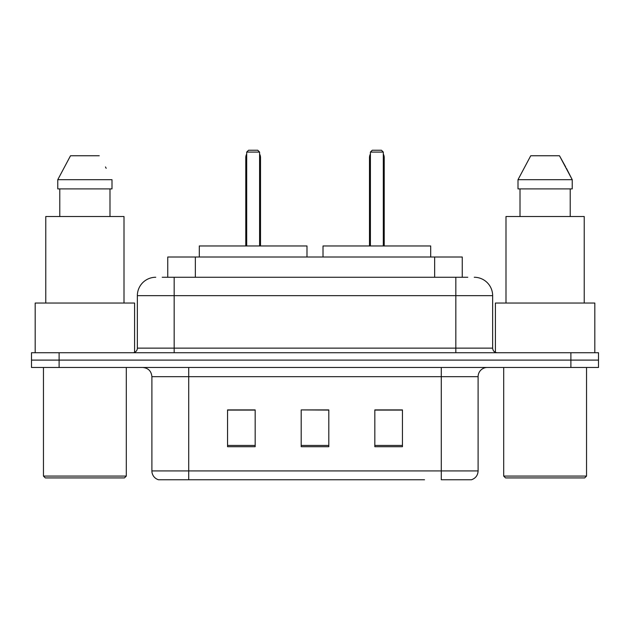 <?xml version="1.0" encoding="UTF-8"?>
<svg xmlns="http://www.w3.org/2000/svg" width="630" height="630" viewBox="0 0 630 630"><rect width="100%" height="100%" fill="white"/><g stroke="black" fill="none" stroke-linecap="round" stroke-linejoin="round"><path stroke-width="0.94" d="M162.209 277.263L174.171 277.263L162.209 277.263L167.745 277.263L167.745 257.009L462.255 257.009L462.255 277.263M155.76 277.263A18.412 18.412 0 0 0 137.356 295.667L137.356 348.138A4.599 4.599 0 0 1 132.749 352.737M474.24 277.263A18.412 18.412 0 0 1 492.644 295.667L174.171 295.667L174.171 277.263L467.791 277.263M492.644 295.667L492.644 348.138C492.92 350.934 494.455 352.469 497.251 352.737M59.11 352.737L31.5 352.737L31.5 360.1L59.11 360.1L31.5 360.1L31.5 367.463L59.11 367.463L59.11 360.1L570.89 360.1L59.11 360.1L59.11 352.737L570.89 352.737L570.89 360.1L598.5 360.1L570.89 360.1L570.89 367.463L59.11 367.463M570.89 367.463L598.5 367.463L598.5 352.737L570.89 352.737M205.467 479.761L158.98 479.761M478.107 470.925C477.847 475.335 475.642 478.28 471.476 479.761L441.284 479.761L441.284 470.925L478.107 470.925L478.107 376.669A9.206 9.206 0 0 1 487.313 367.463M158.524 479.761A9.206 9.206 0 0 1 151.893 470.925L151.893 376.669C151.35 371.078 148.278 368.014 142.687 367.463M402.444 446.717L402.444 409.902L374.826 409.902L374.826 446.717L402.444 446.717M255.174 446.717L255.174 409.902L227.556 409.902L227.556 446.717L255.174 446.717M328.805 446.717L328.805 409.902L301.195 409.902L301.195 446.717L328.805 446.717M424.533 479.761L188.716 479.761L188.716 470.925L441.284 470.925L441.284 376.669L151.893 376.669M301.195 409.902L328.805 410.083L301.195 409.902M255.174 410.083L227.556 410.083M402.444 410.083L374.826 410.083M124.464 477.918L45.305 477.918L43.462 476.083L126.307 476.083L124.464 477.918M43.462 367.463L43.462 476.083M126.307 367.463L126.307 476.083M134.592 352.351L134.592 303.038L35.185 303.038L35.185 352.737M124.008 303.038L124.008 216.515L45.769 216.515L45.769 303.038M109.99 188.898L109.99 216.515L109.99 188.898M57.771 179.692L70.513 155.76L57.771 179.692L57.771 188.898L111.998 188.898L111.998 179.692L57.771 179.692M106.186 168.32L105.454 166.942M59.787 188.898L59.787 216.515M99.257 155.76L70.513 155.76M306.991 257.009L306.991 245.968L199.3 245.968L199.3 257.009M246.7 152.082L248.543 150.239L257.749 150.239L259.591 152.082L246.7 152.082L246.7 245.968M259.591 152.082L259.591 245.968M260.513 245.968L260.513 157.602A7.363 7.363 0 0 0 259.591 154.035M245.779 245.968L245.779 157.602L246.7 157.602M584.695 477.918L505.536 477.918L503.693 476.083L586.538 476.083L584.695 477.918M503.693 367.463L503.693 476.083M586.538 367.463L586.538 476.083M594.815 352.737L594.815 303.038L495.408 303.038L495.408 352.351M584.231 303.038L584.231 216.515L505.992 216.515L505.992 303.038M566.409 168.32L572.229 179.692L518.002 179.692L530.744 155.76L518.002 179.692L518.002 188.898L572.229 188.898L572.229 179.692L572.229 188.898M572.229 179.692L559.487 155.76L565.685 166.942M520.01 188.898L520.01 216.515M570.213 216.515L570.213 188.898M559.487 155.76L530.744 155.76M430.699 257.009L430.699 245.968L323.009 245.968L323.009 257.009M370.409 152.082L372.251 150.239L381.457 150.239L383.3 152.082L370.409 152.082L370.409 245.968M383.3 152.082L383.3 245.968M384.221 245.968L384.221 157.602A7.363 7.363 0 0 0 383.3 154.035M369.487 245.968L369.487 157.602L370.409 157.602M195.355 277.263L195.355 257.009M434.645 277.263L434.645 257.009M174.171 352.737L174.171 295.667L137.356 295.667M137.356 348.138L492.644 348.138M455.829 277.263L455.829 352.737M441.284 367.463L441.284 376.669L478.107 376.669M151.893 470.925L188.716 470.925L188.716 367.463M328.805 445.434L301.195 445.434M255.174 445.434L227.556 445.434M402.444 445.434L374.826 445.434M259.591 157.602L260.513 157.602M383.3 157.602L384.221 157.602M246.7 154.035A7.363 7.363 0 0 0 245.779 157.602M370.409 154.035A7.363 7.363 0 0 0 369.487 157.602"/></g></svg>
